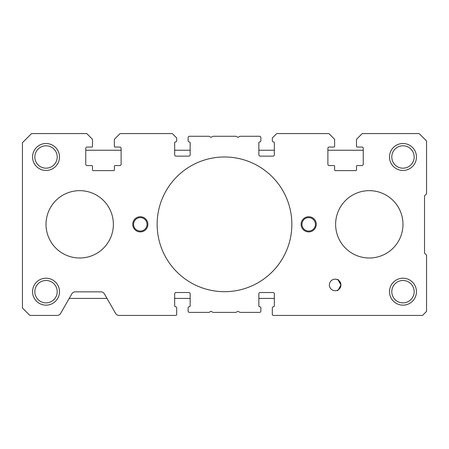 <?xml version="1.0" encoding="UTF-8"?>
<svg xmlns="http://www.w3.org/2000/svg" width="449" height="449" viewBox="0 0 449 449"><rect width="100%" height="100%" fill="white"/><g stroke="black" fill="none" stroke-linecap="round" stroke-linejoin="round"><path stroke-width="0.67" d="M301.111 224.332A7.577 7.577 0 0 1 308.688 216.755A7.577 7.577 0 0 1 316.264 224.332A7.577 7.577 0 0 1 308.688 231.909A7.577 7.577 0 0 1 301.111 224.332M132.736 224.332A7.577 7.577 0 0 1 140.312 216.755A7.577 7.577 0 0 1 147.889 224.332A7.577 7.577 0 0 1 140.312 231.909A7.577 7.577 0 0 1 132.736 224.332M389.507 291.682A13.47 13.47 0 0 1 402.978 278.212A13.47 13.47 0 0 1 416.448 291.682A13.47 13.47 0 0 1 402.978 305.152A13.47 13.47 0 0 1 389.507 291.682M414.169 291.682A11.191 11.191 0 0 0 402.978 280.49A11.191 11.191 0 0 0 391.786 291.682A11.191 11.191 0 0 0 402.978 302.873A11.191 11.191 0 0 0 414.169 291.682M32.553 156.982A13.47 13.47 0 0 1 46.023 143.512A13.47 13.47 0 0 1 59.492 156.982A13.47 13.47 0 0 1 46.023 170.452A13.47 13.47 0 0 1 32.553 156.982M57.214 156.982A11.191 11.191 0 0 0 46.023 145.79A11.191 11.191 0 0 0 34.831 156.982A11.191 11.191 0 0 0 46.023 168.173A11.191 11.191 0 0 0 57.214 156.982M389.507 156.982A13.47 13.47 0 0 1 402.978 143.512A13.47 13.47 0 0 1 416.448 156.982A13.47 13.47 0 0 1 402.978 170.452A13.47 13.47 0 0 1 389.507 156.982M414.169 156.982A11.191 11.191 0 0 0 402.978 145.79A11.191 11.191 0 0 0 391.786 156.982A11.191 11.191 0 0 0 402.978 168.173A11.191 11.191 0 0 0 414.169 156.982M32.553 291.682A13.47 13.47 0 0 1 46.023 278.212A13.47 13.47 0 0 1 59.492 291.682A13.47 13.47 0 0 1 46.023 305.152A13.47 13.47 0 0 1 32.553 291.682M57.214 291.682A11.191 11.191 0 0 0 46.023 280.49A11.191 11.191 0 0 0 34.831 291.682A11.191 11.191 0 0 0 46.023 302.873A11.191 11.191 0 0 0 57.214 291.682M337.642 279.744L337.283 279.581C338.018 278.874 339.231 280.664 340.92 284.947A5.775 5.775 0 0 1 335.145 290.722A5.775 5.775 0 0 1 329.37 284.947A5.775 5.775 0 0 1 335.145 279.171A5.775 5.775 0 0 1 340.92 284.947L338.08 279.974M157.15 224.332A67.35 67.35 0 0 1 224.5 156.982A67.35 67.35 0 0 1 291.85 224.332A67.35 67.35 0 0 1 224.5 291.682A67.35 67.35 0 0 1 157.15 224.332M315.423 224.332A6.735 6.735 0 0 0 308.688 217.597A6.735 6.735 0 0 0 301.952 224.332A6.735 6.735 0 0 0 308.688 231.067A6.735 6.735 0 0 0 315.423 224.332M147.048 224.332A6.735 6.735 0 0 0 140.312 217.597A6.735 6.735 0 0 0 133.578 224.332A6.735 6.735 0 0 0 140.312 231.067A6.735 6.735 0 0 0 147.048 224.332M338.439 289.689L340.92 284.947C339.051 289.414 337.721 291.244 336.941 290.436M424.529 253.124L426.55 255.144L426.55 311.382L422.509 315.423L273.329 315.423A1.01 1.01 0 0 1 272.319 314.412L272.319 308.014A1.347 1.347 0 0 1 273.666 306.667A0.673 0.673 0 0 0 274.339 305.994L274.339 293.871A1.347 1.347 0 0 0 272.992 292.524L260.196 292.524A1.347 1.347 0 0 0 258.849 293.871L258.849 305.994A0.673 0.673 0 0 0 259.522 306.667A1.347 1.347 0 0 1 260.869 308.014L260.869 311.045A1.347 1.347 0 0 1 259.522 312.392L240.164 312.392A0.673 0.673 0 0 1 239.839 312.308L238.296 311.466A0.673 0.673 0 0 0 237.644 311.466L236.101 312.308A0.673 0.673 0 0 1 235.776 312.392L213.224 312.392A0.673 0.673 0 0 1 212.899 312.308L211.356 311.466A0.673 0.673 0 0 0 210.704 311.466L209.161 312.308A0.673 0.673 0 0 1 208.836 312.392L189.478 312.392A1.347 1.347 0 0 1 188.131 311.045L188.131 308.014A1.347 1.347 0 0 1 189.478 306.667A0.673 0.673 0 0 0 190.152 305.994L190.152 293.871A1.347 1.347 0 0 0 188.804 292.524L176.008 292.524A1.347 1.347 0 0 0 174.661 293.871L174.661 305.994A0.673 0.673 0 0 0 175.334 306.667A1.347 1.347 0 0 1 176.682 308.014L176.682 314.412A1.01 1.01 0 0 1 175.671 315.423L119.097 315.423A4.041 4.041 0 0 1 115.589 313.391L104.421 293.882A4.041 4.041 0 0 0 100.913 291.85L75.32 291.85A4.041 4.041 0 0 0 71.812 293.882L60.643 313.391A4.041 4.041 0 0 1 57.135 315.423L29.859 315.423L22.45 308.014L22.45 142.67L31.542 133.578L86.769 133.578L92.494 139.302L92.494 146.374A0.673 0.673 0 0 1 91.82 147.048L87.106 147.048A1.347 1.347 0 0 0 85.759 148.394L85.759 164.222A1.347 1.347 0 0 0 87.106 165.569L91.82 165.569A0.673 0.673 0 0 1 92.494 166.242L92.494 169.947A0.673 0.673 0 0 0 93.168 170.62L113.709 170.62A0.673 0.673 0 0 0 114.383 169.947L114.383 166.242A0.673 0.673 0 0 1 115.056 165.569L119.771 165.569A1.347 1.347 0 0 0 121.118 164.222L121.118 148.394A1.347 1.347 0 0 0 119.771 147.048L115.056 147.048A0.673 0.673 0 0 1 114.383 146.374L114.383 139.302L120.108 133.578L172.304 133.578L176.682 137.955L176.682 140.649A1.347 1.347 0 0 1 175.334 141.996A0.673 0.673 0 0 0 174.661 142.67L174.661 154.793A1.347 1.347 0 0 0 176.008 156.14L188.804 156.14A1.347 1.347 0 0 0 190.152 154.793L190.152 142.67A0.673 0.673 0 0 0 189.478 141.996A1.347 1.347 0 0 1 188.131 140.649L188.131 137.619A1.347 1.347 0 0 1 189.478 136.272L208.836 136.272A0.673 0.673 0 0 1 209.161 136.356L210.704 137.198A0.673 0.673 0 0 0 211.356 137.198L212.899 136.356A0.673 0.673 0 0 1 213.224 136.272L235.776 136.272A0.673 0.673 0 0 1 236.101 136.356L237.644 137.198A0.673 0.673 0 0 0 238.296 137.198L239.839 136.356A0.673 0.673 0 0 1 240.164 136.272L259.522 136.272A1.347 1.347 0 0 1 260.869 137.619L260.869 140.649A1.347 1.347 0 0 1 259.522 141.996A0.673 0.673 0 0 0 258.849 142.67L258.849 154.793A1.347 1.347 0 0 0 260.196 156.14L272.992 156.14A1.347 1.347 0 0 0 274.339 154.793L274.339 142.67A0.673 0.673 0 0 0 273.666 141.996A1.347 1.347 0 0 1 272.319 140.649L272.319 137.955L276.696 133.578L328.893 133.578L334.617 139.302L334.617 146.374A0.673 0.673 0 0 1 333.944 147.048L329.229 147.048A1.347 1.347 0 0 0 327.882 148.394L327.882 164.222A1.347 1.347 0 0 0 329.229 165.569L333.944 165.569A0.673 0.673 0 0 1 334.617 166.242L334.617 169.947A0.673 0.673 0 0 0 335.291 170.62L355.833 170.62A0.673 0.673 0 0 0 356.506 169.947L356.506 166.242A0.673 0.673 0 0 1 357.18 165.569L361.894 165.569A1.347 1.347 0 0 0 363.241 164.222L363.241 148.394A1.347 1.347 0 0 0 361.894 147.048L357.18 147.048A0.673 0.673 0 0 1 356.506 146.374L356.506 139.302L362.231 133.578L419.142 133.578L426.55 140.986L426.55 193.856L424.529 195.876L424.529 253.124M335.627 224.332A33.675 33.675 0 0 0 369.303 258.007A33.675 33.675 0 0 0 402.978 224.332A33.675 33.675 0 0 0 369.303 190.657A33.675 33.675 0 0 0 335.627 224.332M46.023 224.332A33.675 33.675 0 0 1 79.698 190.657A33.675 33.675 0 0 1 113.373 224.332A33.675 33.675 0 0 1 79.698 258.007A33.675 33.675 0 0 1 46.023 224.332M363.241 150.247L327.882 150.247M274.339 150.247L258.849 150.247M190.152 150.247L174.661 150.247M121.118 150.247L85.759 150.247M69.219 298.417L107.014 298.417M174.661 298.417L190.152 298.417M258.849 298.417L274.339 298.417"/></g></svg>
